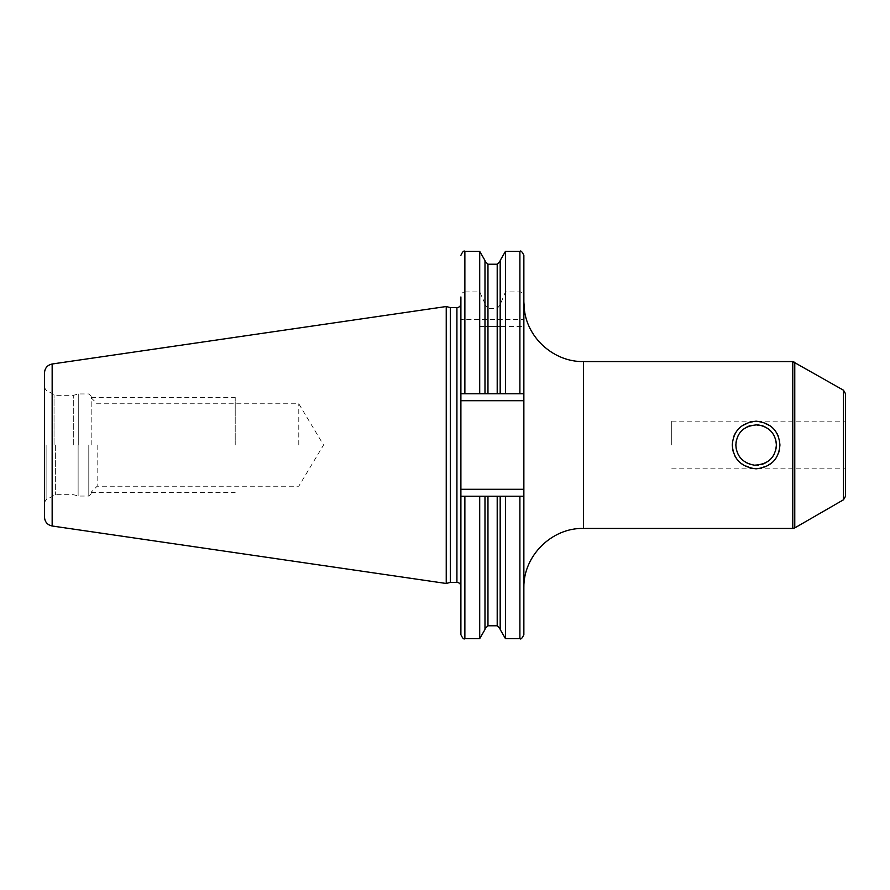 <?xml version="1.0" encoding="UTF-8"?>
<svg xmlns="http://www.w3.org/2000/svg" width="890" height="890" viewBox="0 0 890 890"><rect width="100%" height="100%" fill="white"/><g stroke="black" fill="none" stroke-linecap="round" stroke-linejoin="round"><path stroke-width="0.67" stroke-dasharray="4.45 3.34" d="M44.5 372.843L44.5 517.157M446.235 583.484L446.235 306.516M450.362 307.628L450.362 582.372M460.898 427.456L460.898 496.253L523.865 496.253L523.865 489.3L460.898 489.3L460.898 634.67M523.865 473.068L523.865 416.921M523.865 255.33L523.865 319.443L460.898 319.443L460.898 489.3M464.869 326.396L464.869 393.747L479.71 393.747L479.71 326.396L523.865 326.396L523.865 393.747L505.453 393.747L505.453 326.396L523.865 326.396L523.865 319.443M460.898 400.7L523.865 400.7L523.865 489.3M523.865 634.67L523.865 496.253L460.898 496.253L487.965 496.253L487.965 625.781M735.997 442.441L736.03 447.737M736.686 450.807L737.899 453.9M739.356 456.414L740.97 458.484M742.916 460.386L745.642 462.355M750.737 464.547L754.03 465.159M755.065 465.236L757.546 465.214M758.547 465.114L761.796 464.447M764.71 463.345L765.589 462.911M766.668 462.288L769.416 460.275M771.307 458.395L772.876 456.37M774.311 453.889L775.513 450.818M776.18 447.759L776.214 442.475M775.613 439.515L774.456 436.4M773.076 433.931L771.608 431.95M770.662 430.905L769.594 429.881M767.469 428.224L764.91 426.744M761.94 425.598L750.003 425.676M746.988 426.9L744.485 428.401M742.382 430.093L741.314 431.149M740.547 432.017L739.101 433.964M737.754 436.389L736.609 439.493M845.5 393.68L845.5 496.32M671.75 445L671.75 421.159L671.75 445M523.865 393.747L460.898 393.747L523.865 393.747M464.869 251.358L464.869 291.92C462.655 291.964 461.332 293.644 460.898 296.982L460.898 319.443M460.898 462.544L460.898 586.343M505.453 393.747L484.983 393.747L484.983 261.237L484.983 304.636L487.965 308.563L497.199 308.563L500.18 304.636L505.453 291.92L519.894 291.92C522.107 291.964 523.431 293.644 523.865 296.982M479.71 393.747L484.983 393.747L484.983 326.396L500.18 326.396L500.18 393.747L500.18 304.636M464.869 393.747L460.898 393.747M464.869 291.92L479.71 291.92L479.71 251.358M505.453 291.92L505.453 251.358M484.983 260.492L484.983 304.636M484.983 303.657L479.71 291.92M479.71 326.396L484.983 326.396L484.983 393.747M505.453 326.396L500.18 326.396L500.18 393.747M484.983 496.253L484.983 629.508M523.865 496.253L497.199 496.253L497.199 625.781M479.71 638.642L479.71 496.253M505.453 638.642L505.453 496.253M500.18 629.508L500.18 496.253M500.18 260.492L500.18 303.657M73.303 445L73.303 395.316L73.303 445M91.18 445L91.18 396.328L91.18 445M97.144 445L97.144 486.218L97.144 445M298.784 445L298.784 403.782L298.784 445M235.216 445L235.216 397.307L235.216 445M779.94 445C780.452 432.529 772.509 424.575 756.1 421.159C739.69 424.586 731.747 432.529 732.259 445C731.747 457.471 739.701 465.426 756.1 468.841C772.509 465.426 780.452 457.482 779.94 445M52.154 363.999L52.154 526.001M456.915 582.372L456.915 307.628M583.462 528.438L583.462 361.562M792.779 361.562L792.779 528.438M843.509 390.232L843.509 499.768M794.77 362.097L794.77 527.904M519.894 251.358L519.894 291.92M519.894 326.396L519.894 393.747M519.894 638.642L519.894 496.253M464.869 638.642L464.869 496.253M497.199 264.219L497.199 308.563M497.199 326.396L497.199 393.747M487.965 264.219L487.965 308.563M487.965 326.396L487.965 393.747M46.091 445L46.091 499.713L46.091 445M54.045 445L54.045 394.893L54.045 445M55.636 445L55.636 494.684L55.636 445M78.12 445L78.12 495.975L78.12 445M78.732 445L78.732 393.947L78.732 445M88.8 445L88.8 496.053L88.8 445M671.75 421.159L845.5 421.159M671.75 468.841L845.5 468.841M91.18 493.672L88.8 496.053L78.732 496.053L73.303 494.684L55.636 494.684L46.091 499.713L44.5 502.461M91.18 396.328L88.8 393.947L78.732 393.947L73.303 395.316L55.636 395.316L46.091 390.287L44.5 387.539M91.18 397.819L97.144 403.782L298.784 403.782L323.559 445L298.784 486.218L97.144 486.218L91.18 492.181M91.18 397.307L235.216 397.307M91.18 492.693L235.216 492.693"/><path stroke-width="1.33" d="M44.5 445L44.5 372.843C44.867 368.004 47.415 365.056 52.154 363.999L446.235 306.516L446.235 583.484L52.154 526.001C47.415 524.944 44.867 521.996 44.5 517.157L44.5 445M446.235 583.484L450.362 582.372L450.362 307.628L446.235 306.516M450.362 307.628L456.915 307.628L456.915 582.372C459.329 582.605 460.653 583.929 460.898 586.343L460.898 303.657L460.898 393.747L523.865 393.747L523.865 400.7L523.865 255.33C522.096 251.614 520.772 250.29 519.894 251.358L519.894 393.747M523.865 496.253L519.894 496.253L519.894 638.642C520.817 639.688 522.141 638.364 523.865 634.67L523.865 400.7L460.898 400.7M776.369 445C775.379 457.738 768.059 464.469 754.409 465.192C742.75 463.034 736.564 456.303 735.841 445C736.809 432.273 744.118 425.542 757.768 424.808C769.438 426.955 775.635 433.686 776.369 445M736.03 447.737L736.686 450.807M737.899 453.9L739.356 456.414M740.97 458.484L742.916 460.386M745.642 462.355L750.737 464.547M754.03 465.159L755.065 465.236M757.546 465.214L758.547 465.114M761.796 464.447L764.71 463.345M765.589 462.911L766.668 462.288M769.416 460.275L771.307 458.395M772.876 456.37L774.311 453.889M775.513 450.818L776.18 447.759M776.214 442.475L775.613 439.515M774.456 436.4L773.076 433.931M771.608 431.95L770.662 430.905M769.594 429.881L767.469 428.224M764.91 426.744L761.94 425.598M750.003 425.676L746.988 426.9M744.485 428.401L742.382 430.093M741.314 431.149L740.547 432.017M739.101 433.964L737.754 436.389M736.609 439.493L735.997 442.441M843.509 390.232L843.509 499.768L845.5 496.32L845.5 393.68L843.509 390.232L792.779 361.562L792.779 528.438L583.462 528.438C551.789 527.636 523.309 555.883 523.865 587.567L523.865 588.034M460.898 393.747L460.898 296.982M479.71 496.253L460.898 496.253L460.898 634.67C462.578 638.33 463.901 639.654 464.869 638.642L479.71 638.642L479.71 496.253L484.983 496.253L484.983 629.508L479.71 638.642M464.869 393.747L464.869 251.358L479.71 251.358L479.71 393.747M500.18 393.747L500.18 260.492L505.453 251.358L505.453 393.747M484.983 393.747L484.983 260.492L479.71 251.358M519.894 496.253L487.965 496.253L497.199 496.253L497.199 625.781L500.18 628.763M497.199 625.781L487.965 625.781L487.965 496.253L484.983 496.253M505.453 496.253L505.453 638.642L519.894 638.642M500.18 496.253L500.18 629.508L505.453 638.642M732.259 445C733.382 430.76 741.337 422.806 756.1 421.159C770.874 422.806 778.817 430.76 779.94 445C778.817 459.251 770.862 467.205 756.077 468.841C741.314 467.172 733.371 459.229 732.259 445M52.154 526.001L52.154 363.999M523.865 489.3L460.898 489.3M523.865 301.966L524.466 310.365C527.937 338.968 554.659 362.152 583.462 361.562L583.462 528.438M843.509 499.768L794.77 527.904L794.77 362.097M464.869 496.253L464.869 638.642M497.199 393.747L497.199 264.219L500.18 261.237M487.965 393.747L487.965 264.219L497.199 264.219M450.362 582.372L456.915 582.372M456.915 307.628C459.329 307.395 460.653 306.071 460.898 303.657M583.462 361.562L792.779 361.562M794.77 527.904L792.779 528.438M505.453 251.358L519.894 251.358M464.869 251.358C463.901 250.346 462.578 251.67 460.898 255.33M487.965 625.781L484.983 628.763M487.965 264.219L484.983 261.237"/></g></svg>
